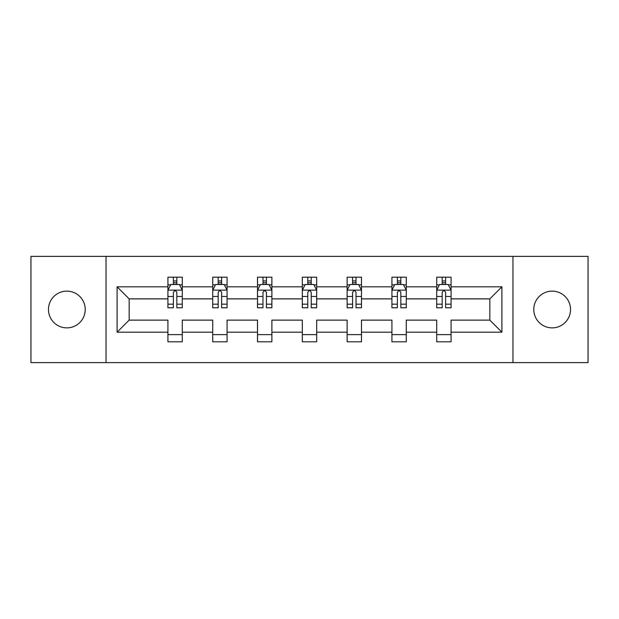 <?xml version="1.0" encoding="UTF-8"?>
<svg xmlns="http://www.w3.org/2000/svg" width="619" height="619" viewBox="0 0 619 619"><rect width="100%" height="100%" fill="white"/><g stroke="black" fill="none" stroke-linecap="round" stroke-linejoin="round"><path stroke-width="0.93" d="M552.156 291.123A18.377 18.377 0 0 0 533.779 309.5A18.377 18.377 0 0 0 552.156 327.877A18.377 18.377 0 0 0 570.532 309.5A18.377 18.377 0 0 0 552.156 291.123M66.844 291.123A18.377 18.377 0 0 0 48.468 309.5A18.377 18.377 0 0 0 66.844 327.877A18.377 18.377 0 0 0 85.221 309.5A18.377 18.377 0 0 0 66.844 291.123M512.958 256.374L30.95 256.374L30.95 362.626L588.05 362.626L588.05 256.374L512.958 256.374L512.958 362.626M451.073 332.186L451.073 320.124L489.838 320.124L501.901 332.186L451.073 332.186L451.073 341.804L436.712 341.804L436.712 332.186L406.273 332.186L406.273 341.804L391.92 341.804L391.92 332.186L361.481 332.186L361.481 341.804L347.12 341.804L347.12 332.186L316.68 332.186L316.68 341.804L302.32 341.804L302.32 332.186L271.88 332.186L271.88 341.804L257.519 341.804L257.519 332.186L227.08 332.186L227.08 341.804L212.727 341.804L212.727 332.186L182.288 332.186L182.288 341.804L167.927 341.804L167.927 332.186L117.099 332.186L117.099 286.814L167.927 286.814L167.927 277.196L182.288 277.196L182.288 286.814L212.727 286.814L212.727 277.196L227.08 277.196L227.08 286.814L257.519 286.814L257.519 277.196L271.88 277.196L271.88 286.814L302.32 286.814L302.32 277.196L316.68 277.196L316.68 286.814L347.12 286.814L347.12 277.196L361.481 277.196L361.481 286.814L391.92 286.814L391.92 277.196L406.273 277.196L406.273 286.814L436.712 286.814L436.712 277.196L451.073 277.196L451.073 286.814L501.901 286.814L501.901 332.186M106.042 362.626L106.042 256.374M436.712 286.814L436.712 298.876L406.273 298.876L406.273 286.814M406.273 332.186L406.273 320.124L436.712 320.124L436.712 332.186M391.92 286.814L391.92 298.876L361.481 298.876L361.481 286.814M361.481 332.186L361.481 320.124L391.92 320.124L391.92 332.186M347.12 286.814L347.12 298.876L316.68 298.876L316.68 286.814M316.68 332.186L316.68 320.124L347.12 320.124L347.12 332.186M302.32 286.814L302.32 298.876L271.88 298.876L271.88 286.814M271.88 332.186L271.88 320.124L302.32 320.124L302.32 332.186M257.519 286.814L257.519 298.876L227.08 298.876L227.08 286.814M227.08 332.186L227.08 320.124L257.519 320.124L257.519 332.186M212.727 286.814L212.727 298.876L182.288 298.876L182.288 286.814M182.288 332.186L182.288 320.124L212.727 320.124L212.727 332.186M167.927 286.814L167.927 298.876L129.162 298.876L129.162 320.124L167.927 320.124L167.927 332.186M117.099 286.814L129.162 298.876M489.838 320.124L489.838 298.876L451.073 298.876L451.073 286.814M442.167 284.376L445.618 284.376M397.375 284.376L400.818 284.376M352.575 284.376L356.018 284.376M307.775 284.376L311.225 284.376M262.982 284.376L266.425 284.376M218.182 284.376L221.625 284.376M173.382 284.376L176.833 284.376M167.927 334.624L182.288 334.624M212.727 334.624L227.08 334.624M257.519 334.624L271.88 334.624M302.32 334.624L316.68 334.624M347.12 334.624L361.481 334.624M391.92 334.624L406.273 334.624M436.712 334.624L451.073 334.624M129.162 320.124L117.099 332.186M501.901 286.814L489.838 298.876M176.833 280.925L173.382 280.925M170.627 284.864L167.927 284.864L167.927 277.196L173.382 277.196L173.382 284.516M167.927 304.177L167.927 307.775L173.382 307.775L173.382 304.177L167.927 304.177L167.927 298.876M182.288 298.876L182.288 307.775L176.833 307.775L176.833 292.416C175.68 290.203 174.535 290.203 173.382 292.416L173.382 304.177M179.587 284.864L182.288 284.864L182.288 277.196L176.833 277.196L176.833 284.516M182.288 290.257L179.417 284.516L170.798 284.516L167.927 290.257M221.625 280.925L218.182 280.925M215.427 284.864L212.727 284.864L212.727 277.196L218.182 277.196L218.182 284.516M212.727 304.177L212.727 307.775L218.182 307.775L218.182 304.177L212.727 304.177L212.727 298.876M227.08 298.876L227.08 307.775L221.625 307.775L221.625 292.416C220.48 290.203 219.335 290.203 218.182 292.416L218.182 304.177M224.388 284.864L227.08 284.864L227.08 277.196L221.625 277.196L221.625 284.516M227.08 290.257L224.21 284.516L215.598 284.516L212.727 290.257M266.425 280.925L262.982 280.925M260.22 284.864L257.519 284.864L257.519 277.196L262.982 277.196L262.982 284.516M257.519 304.177L257.519 307.775L262.982 307.775L262.982 304.177L257.519 304.177L257.519 298.876M271.88 298.876L271.88 307.775L266.425 307.775L266.425 292.416C265.28 290.203 264.127 290.203 262.982 292.416L262.982 304.177M269.18 284.864L271.88 284.864L271.88 277.196L266.425 277.196L266.425 284.516M271.88 290.257L269.01 284.516L260.398 284.516L257.519 290.257M311.225 280.925L307.775 280.925M305.02 284.864L302.32 284.864L302.32 277.196L307.775 277.196L307.775 284.516M302.32 304.177L302.32 307.775L307.775 307.775L307.775 304.177L302.32 304.177L302.32 298.876M316.68 298.876L316.68 307.775L311.225 307.775L311.225 292.416C310.073 290.203 308.927 290.203 307.775 292.416L307.775 304.177M313.98 284.864L316.68 284.864L316.68 277.196L311.225 277.196L311.225 284.516M316.68 290.257L313.81 284.516L305.19 284.516L302.32 290.257M356.018 280.925L352.575 280.925M349.82 284.864L347.12 284.864L347.12 277.196L352.575 277.196L352.575 284.516M347.12 304.177L347.12 307.775L352.575 307.775L352.575 304.177L347.12 304.177L347.12 298.876M361.481 298.876L361.481 307.775L356.018 307.775L356.018 292.416C354.873 290.203 353.728 290.203 352.575 292.416L352.575 304.177M358.78 284.864L361.481 284.864L361.481 277.196L356.018 277.196L356.018 284.516M361.481 290.257L358.602 284.516L349.99 284.516L347.12 290.257M400.818 280.925L397.375 280.925M394.613 284.864L391.92 284.864L391.92 277.196L397.375 277.196L397.375 284.516M391.92 304.177L391.92 307.775L397.375 307.775L397.375 304.177L391.92 304.177L391.92 298.876M406.273 298.876L406.273 307.775L400.818 307.775L400.818 292.416C399.673 290.203 398.52 290.203 397.375 292.416L397.375 304.177M403.573 284.864L406.273 284.864L406.273 277.196L400.818 277.196L400.818 284.516M406.273 290.257L403.402 284.516L394.79 284.516L391.92 290.257M445.618 280.925L442.167 280.925M439.413 284.864L436.712 284.864L436.712 277.196L442.167 277.196L442.167 284.516M436.712 304.177L436.712 307.775L442.167 307.775L442.167 304.177L436.712 304.177L436.712 298.876M451.073 298.876L451.073 307.775L445.618 307.775L445.618 292.416C444.465 290.203 443.32 290.203 442.167 292.416L442.167 304.177M448.373 284.864L451.073 284.864L451.073 277.196L445.618 277.196L445.618 284.516M451.073 290.257L448.202 284.516L439.583 284.516L436.712 290.257M182.21 290.118L167.997 290.118M182.288 304.177L176.833 304.177M173.382 296.478L167.927 296.478M182.288 296.478L176.833 296.478M176.833 282.751L173.382 282.751M227.011 290.118L212.797 290.118M227.08 304.177L221.625 304.177M218.182 296.478L212.727 296.478M227.08 296.478L221.625 296.478M221.625 282.751L218.182 282.751M271.811 290.118L257.597 290.118M271.88 304.177L266.425 304.177M262.982 296.478L257.519 296.478M271.88 296.478L266.425 296.478M266.425 282.751L262.982 282.751M316.611 290.118L302.389 290.118M316.68 304.177L311.225 304.177M307.775 296.478L302.32 296.478M316.68 296.478L311.225 296.478M311.225 282.751L307.775 282.751M361.403 290.118L347.189 290.118M361.481 304.177L356.018 304.177M352.575 296.478L347.12 296.478M361.481 296.478L356.018 296.478M356.018 282.751L352.575 282.751M406.203 290.118L391.989 290.118M406.273 304.177L400.818 304.177M397.375 296.478L391.92 296.478M406.273 296.478L400.818 296.478M400.818 282.751L397.375 282.751M451.003 290.118L436.79 290.118M451.073 304.177L445.618 304.177M442.167 296.478L436.712 296.478M451.073 296.478L445.618 296.478M445.618 282.751L442.167 282.751"/></g></svg>
